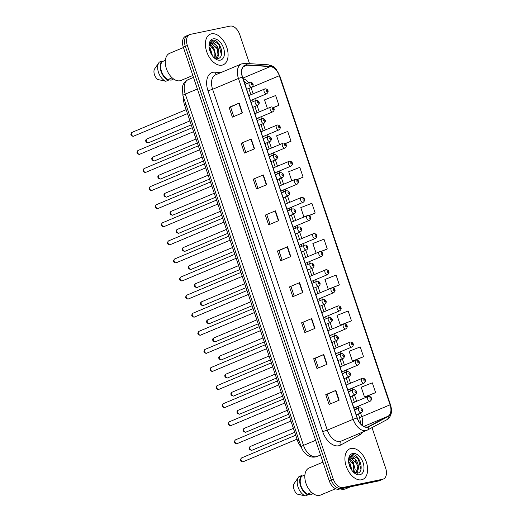 <?xml version="1.0" encoding="UTF-8"?>
<svg xmlns="http://www.w3.org/2000/svg" width="522" height="522" viewBox="0 0 522 522"><rect width="100%" height="100%" fill="white"/><g stroke="black" fill="none" stroke-linecap="round" stroke-linejoin="round"><path stroke-width="0.78" d="M301.194 446.891A10.381 6.349 -112.8 0 1 297.618 440.914L184.455 104.654A10.381 6.349 -112.8 0 1 183.803 98.077M361.544 479.796A16.606 10.153 67.2 0 0 362.699 479.437A16.606 10.153 67.2 0 0 366 461.109A16.606 10.153 67.2 0 0 350.993 448.45A16.606 10.153 67.2 0 0 349.844 448.809A16.606 10.153 67.2 0 0 346.543 467.138A16.606 10.153 67.2 0 0 361.544 479.796A16.606 10.153 67.2 0 0 362.699 479.437A16.606 10.153 67.2 0 0 366 461.109A16.606 10.153 67.2 0 0 350.993 448.45A16.606 10.153 67.2 0 0 349.844 448.809A16.606 10.153 67.2 0 0 346.543 467.138A16.606 10.153 67.2 0 0 361.544 479.796M222.007 65.172A16.606 10.153 67.2 0 0 223.162 64.813A16.606 10.153 67.2 0 0 226.463 46.484A16.606 10.153 67.2 0 0 211.462 33.826A16.606 10.153 67.2 0 0 210.307 34.184A16.606 10.153 67.2 0 0 207.006 52.513A16.606 10.153 67.2 0 0 222.007 65.172A16.606 10.153 67.2 0 0 223.162 64.813A16.606 10.153 67.2 0 0 226.463 46.484A16.606 10.153 67.2 0 0 211.462 33.826A16.606 10.153 67.2 0 0 210.307 34.184A16.606 10.153 67.2 0 0 207.006 52.513A16.606 10.153 67.2 0 0 222.007 65.172M367.475 426.97A11.073 6.773 -112.8 0 1 357.257 417.92L242.547 77.08A11.073 6.773 -112.8 0 1 244.968 65.478A11.073 6.773 -112.8 0 1 246.958 65.152L270.311 66.588A11.073 6.773 -112.8 0 1 279.316 75.723L390.071 404.818A11.073 6.773 -112.8 0 1 387.99 416.262L368.591 426.572A11.073 6.773 -112.8 0 1 368.245 426.735A11.073 6.773 -112.8 0 1 367.475 426.97M367.566 427.237A11.347 6.943 67.2 0 0 368.702 426.826L388.107 416.51A11.347 6.943 67.2 0 0 390.234 404.785L279.479 75.69A11.347 6.943 67.2 0 0 270.252 66.32L246.899 64.891A11.347 6.943 67.2 0 0 242.384 77.112L357.087 417.952A11.347 6.943 67.2 0 0 367.566 427.237M249.529 63.658L239.742 34.589A10.381 6.349 67.2 0 0 230.163 26.1L190.341 34.374A10.381 6.349 67.2 0 0 189.617 34.596L187.6 35.444A10.381 6.349 67.2 0 0 185.33 46.321L331.242 479.881A10.381 6.349 67.2 0 0 340.82 488.37L380.642 480.096A10.381 6.349 67.2 0 0 381.367 479.875A10.381 6.349 67.2 0 1 380.642 480.096L340.82 488.37A10.381 6.349 67.2 0 1 331.242 479.881L185.33 46.321A10.381 6.349 67.2 0 1 187.6 35.444A10.381 6.349 67.2 0 1 188.325 35.222M233.778 116.55L230.574 107.023L239.174 103.102L229.073 107.343L232.368 117.137L242.469 112.896L239.174 103.102M230.574 107.03L229.073 107.343M241.157 143.256L251.258 139.015L241.157 143.256L244.459 153.05L254.553 148.809L251.258 139.015M253.248 179.17L263.342 174.929L253.248 179.17L256.543 188.964L266.638 184.723L263.342 174.929M265.333 215.077L275.427 210.842L265.333 215.077L268.628 224.871L278.722 220.636L275.427 210.842M330.465 403.845L327.255 394.319L335.861 390.404L325.761 394.639L329.056 404.433L339.156 400.198L335.861 390.404M327.261 394.332L325.761 394.639M318.374 367.932L315.171 358.405L323.77 354.49L313.676 358.731L316.971 368.525L327.066 364.284L323.77 354.49M315.177 358.418L313.676 358.731M301.592 322.818L311.686 318.577L301.592 322.818L304.887 332.612L314.981 328.371L311.686 318.577M289.501 286.904L299.602 282.663L289.501 286.904L292.803 296.698L302.897 292.464L299.602 282.663M282.121 260.197L278.911 250.671L287.518 246.756L277.417 250.991L280.712 260.785L290.813 256.55L287.518 246.756M278.918 250.677L277.417 250.991M189.617 34.596A10.381 6.349 67.2 0 0 187.352 45.473L333.258 479.033A10.381 6.349 67.2 0 0 342.843 487.522L382.659 479.248A10.381 6.349 67.2 0 0 383.383 479.026A10.381 6.349 67.2 0 0 385.654 468.149L372.01 427.616M297.214 179.62L303.106 177.147L299.811 167.353L288.692 171.718L291.759 180.814M285.293 143.641L291.022 141.234L287.726 131.44L276.608 135.805L279.583 144.64M273.332 107.676L278.931 105.32L275.636 95.526L264.523 99.891L267.408 108.465M332.547 287.746L339.365 284.882L336.064 275.087L324.952 279.453L328.247 289.247L328.606 289.195M341.342 325.01L351.45 320.795L348.154 311.001L337.036 315.366L340.337 325.16L341.453 324.991M353.427 360.924L363.534 356.709L360.239 346.915L349.127 351.28L352.422 361.074L353.538 360.904M365.517 396.831L375.618 392.622L372.323 382.828L361.211 387.193L364.506 396.988L365.622 396.818M309.089 215.619L315.19 213.061L311.895 203.267L300.783 207.632L303.928 216.982M320.893 251.65L327.274 248.974L323.979 239.18L312.867 243.539L316.104 253.157M291.002 286.585L294.206 296.111M303.086 322.498L306.29 332.018M266.827 214.757L270.037 224.284M254.743 178.844L257.946 188.37M242.658 142.93L245.862 152.457M327.274 248.974L320.606 251.591M339.365 284.882L328.247 289.247M351.45 320.795L340.337 325.16M363.534 356.709L352.422 361.074M375.618 392.622L364.506 396.988M315.19 213.061L308.887 215.534M303.106 177.147L297.057 179.522M291.022 141.234L285.162 143.537M278.931 105.32L273.228 107.565M187.6 35.444L185.578 36.292A10.381 6.349 67.2 0 0 183.313 47.169L329.219 480.729A10.381 6.349 67.2 0 0 338.804 489.218L378.626 480.945A10.381 6.349 67.2 0 0 379.344 480.723L383.383 479.026M340.292 488.905A18.681 11.425 67.2 0 0 344.533 489.173A18.681 11.425 67.2 0 0 345.832 488.768L350.595 486.765M322.968 462.153L309.181 467.94A14.707 8.991 67.2 0 0 306.257 484.168A14.707 8.991 67.2 0 0 319.542 495.378A14.707 8.991 67.2 0 0 320.567 495.058L335.6 488.749M348.611 461.716L350.021 463.406L352.004 470.492M348.813 463.144L351.156 469.232M349.414 459.008L353.224 462.061L355.175 469.663L354.242 472.599M349.107 459.484L353.609 464.737L353.766 472.338M354.986 473.089C359.723 472.417 359.234 462.531 355.038 459.027L350.719 457.97M350.823 457.99L356.807 463.347L357.511 469.121L355.502 472.828M351.26 457.801C349.844 458.14 348.937 459.236 348.539 461.096M353.342 472.058L357.283 473.206C365.237 472.364 359.541 453.716 352.604 454.773L351.534 455.047L348.964 458.094L351.743 456.345L354.829 458.851M359.854 474.766A11.282 6.897 67.2 0 0 363.103 462.701A11.282 6.897 67.2 0 0 352.689 453.481A11.282 6.897 67.2 0 0 348.585 459.588A11.282 6.897 67.2 0 0 354.125 472.788A11.282 6.897 67.2 0 0 359.854 474.766M313.102 493.597L310.629 494.81L307.719 494.243M304.907 474.968L301.683 476.318A10.381 6.349 67.2 0 0 301.011 485.982A10.381 6.349 67.2 0 0 307.68 494.125L311.68 492.448M301.683 476.318L301.442 475.607L298.917 476.664A11.073 6.773 67.2 0 0 298.545 477.134L293.879 483.94A6.923 4.235 67.2 0 0 297.312 494.132L305.396 495.9L307.915 494.843L307.68 494.125M298.545 477.134A11.073 6.773 67.2 0 0 298.219 487.561A11.073 6.773 67.2 0 0 305.396 495.9M301.442 475.607A11.073 6.773 67.2 0 0 300.594 486.073A11.073 6.773 67.2 0 0 307.915 494.843M351.365 455.125L351.867 454.988L358.301 458.91L360.93 469.441M355.286 460.534L357.446 465.676M357.733 470.74L357.015 473.239M352.167 462.016L354.262 467.112M348.872 463.223L351.032 468.364M349.707 458.668L350.673 459.497M183.431 47.528L169.643 53.316A14.707 8.991 67.2 0 0 166.72 69.543A14.707 8.991 67.2 0 0 180.005 80.753A14.707 8.991 67.2 0 0 181.03 80.434L192.84 75.475M209.074 47.091L210.483 48.781L212.467 55.867M209.276 48.52L211.619 54.608M209.877 44.383L213.687 47.437L215.638 55.038L214.705 57.975M209.57 44.859L214.079 50.112L214.229 57.707M215.449 58.457C220.186 57.792 219.697 47.907 215.501 44.403L211.182 43.346M211.286 43.365L217.269 48.722L217.974 54.497L215.964 58.203M211.723 43.176C210.307 43.515 209.4 44.611 209.002 46.465M213.805 57.433L217.746 58.581C225.7 57.74 220.003 39.091 213.067 40.148L211.997 40.422L209.426 43.47L212.206 41.721L215.292 44.226M220.317 60.141A11.282 6.897 67.2 0 0 223.566 48.076A11.282 6.897 67.2 0 0 213.152 38.856A11.282 6.897 67.2 0 0 209.048 44.964A11.282 6.897 67.2 0 0 214.588 58.164A11.282 6.897 67.2 0 0 220.317 60.141M173.572 78.972L171.099 80.186L168.182 79.618M165.37 60.343L162.146 61.694A10.381 6.349 67.2 0 0 161.474 71.357A10.381 6.349 67.2 0 0 168.143 79.501L172.143 77.817M162.146 61.694L161.905 60.983L159.386 62.04A11.073 6.773 67.2 0 0 159.008 62.509L154.342 69.315A6.923 4.235 67.2 0 0 157.774 79.507L165.859 81.275L168.378 80.218L168.143 79.501M159.008 62.509A11.073 6.773 67.2 0 0 158.681 72.936A11.073 6.773 67.2 0 0 165.859 81.275M161.905 60.983A11.073 6.773 67.2 0 0 161.057 71.449A11.073 6.773 67.2 0 0 168.378 80.218M211.828 40.501L212.33 40.364L218.764 44.285L221.393 54.817M215.749 45.91L217.909 51.045M218.196 56.115L217.478 58.614M212.63 47.391L214.725 52.487M209.335 48.598L211.495 53.74M210.17 44.044L211.136 44.872M298.989 440.34L297.618 440.914M185.825 104.08L184.455 104.654M362.62 432.099A17.298 10.577 -112.8 0 1 359.795 434.839L340.396 445.149A17.298 10.577 -112.8 0 1 322.687 431.629L207.984 90.789L212.604 89.295L327.307 430.135A13.84 8.463 67.2 0 0 340.083 441.449A13.84 8.463 67.2 0 0 341.049 441.155L366.894 430.304A13.84 8.463 -112.8 0 1 365.935 430.604A13.84 8.463 -112.8 0 1 353.153 419.283L357.087 417.952M207.984 90.789A17.298 10.577 -112.8 0 1 212.969 72.29A17.298 10.577 -112.8 0 1 214.868 72.16L221.008 72.532M215.625 74.79A13.84 8.463 67.2 0 0 212.604 89.295L238.45 78.444A13.84 8.463 -112.8 0 1 241.477 63.938L215.625 74.79M386.724 419.786A3.458 2.734 -118 0 0 386.9 419.701L367.501 430.017A3.458 2.734 -118 0 1 367.318 430.102A13.84 8.463 -112.8 0 1 366.894 430.304L367.501 430.017A3.458 2.734 -118 0 0 368.702 426.826M388.107 416.51A3.458 2.734 -118 0 1 386.9 419.701C391.356 416.68 392.557 411.721 390.502 404.818L390.234 404.785M279.479 75.69L276.327 69.491L273.763 67.012C273.704 66.483 271.864 65.746 268.243 64.806L244.89 63.377L241.477 63.938M270.252 66.32A3.458 2.623 -86.5 0 0 268.243 64.806M246.899 64.891A3.458 2.623 -86.5 0 0 244.89 63.377M242.384 77.112L238.45 78.444L353.153 419.283L327.307 430.135L322.687 431.629M187.352 45.473L183.313 47.169M333.258 479.033L329.219 480.729M342.843 487.522L338.804 489.218M382.659 479.248L378.626 480.945M359.795 434.839A3.458 2.734 62 0 1 359.423 433.443M340.396 445.149A3.458 2.734 62 0 1 341.199 441.09M216.545 74.405A3.458 2.623 93.5 0 1 214.868 72.16M279.316 75.723L251.043 87.592A11.073 6.773 67.2 0 0 251.01 87.487M248.622 82.861A11.073 6.773 67.2 0 0 243.069 78.613M270.311 66.588L242.893 78.091M246.958 65.152L243.35 66.666M368.591 426.572L367.893 426.865M387.99 416.262L363.873 426.383M362.085 425.221A11.073 6.773 67.2 0 0 361.798 416.686L360.572 413.052M390.071 404.818L361.798 416.686A6.225 0.581 161.4 0 0 359.665 417.887L358.353 413.985M358.914 408.119L358.275 406.22M356.617 401.287L354.484 394.965M352.826 390.032L352.187 388.133M350.53 383.2L348.402 376.877M346.738 371.945L346.099 370.046M344.442 365.113L342.315 358.79M340.651 353.857L340.011 351.958M338.354 347.026L336.227 340.703M334.569 335.77L333.93 333.871M332.266 328.938L330.139 322.616M328.482 317.689L327.842 315.784M326.178 310.851L324.051 304.528M322.394 299.602L321.754 297.697M320.09 292.77L317.963 286.441M316.306 281.515L315.666 279.609M314.009 274.683L311.882 268.36M310.218 263.427L309.579 261.522M307.921 256.596L305.794 250.273M304.13 245.34L303.491 243.441M301.833 238.508L299.706 232.186M298.042 227.253L297.403 225.354M295.746 220.421L293.618 214.098M291.961 209.165L291.322 207.267M289.658 202.334L287.531 196.011M285.873 191.078L285.234 189.179M283.57 184.246L281.443 177.924M279.785 172.991L279.146 171.092M277.482 166.159L275.355 159.836M273.698 154.904L273.058 153.005M271.401 148.072L269.274 141.749M267.61 136.816L266.97 134.917M265.313 129.985L263.186 123.662M261.522 118.729L260.883 116.83M259.225 111.897L257.098 105.575M255.434 100.642L254.795 98.743M253.137 93.81L251.043 87.592A6.225 0.581 161.4 0 0 248.916 88.792L248.785 88.42M287.191 246.893L290.486 256.687M299.276 282.807L302.571 292.601M311.36 318.72L314.655 328.508M323.444 354.634L326.739 364.421M335.535 390.547L338.83 400.335M275.101 210.986L278.396 220.773M263.016 175.072L266.311 184.86M250.932 139.159L254.227 148.946M238.848 103.245L242.143 113.033M197.388 89.008L185.277 94.09A6.923 0.646 161.4 0 0 182.909 95.428L182.387 86.835L183.007 84.969C184.09 82.463 185.858 80.669 188.305 79.585A13.84 8.463 67.2 0 0 185.277 94.09L303.497 445.377A13.84 8.463 67.2 0 0 316.28 456.698A13.84 8.463 67.2 0 0 317.239 456.398L320.56 455.001M315.614 440.294L303.497 445.377A6.923 0.646 161.4 0 0 301.129 446.715L182.909 95.428M241.699 457.898A2.075 1.272 67.2 0 0 241.555 457.944A2.075 1.272 67.2 0 0 241.144 460.234A2.075 1.272 67.2 0 0 243.017 461.82A2.075 1.272 67.2 0 0 243.167 461.774A2.075 1.272 67.2 0 0 243.298 461.702M356.232 414.873L361.348 412.726A2.597 1.586 -112.8 0 1 361.165 412.785A2.597 1.586 -112.8 0 1 358.823 410.807A2.597 1.586 -112.8 0 1 359.338 407.943A2.597 1.586 -112.8 0 1 359.514 407.884M361.877 410.618A0.868 0.529 67.2 0 0 362.124 409.698A0.868 0.529 67.2 0 0 361.328 408.987A0.868 0.529 67.2 0 0 361.08 409.914A0.868 0.529 67.2 0 0 361.877 410.618M250.56 446.382A2.075 1.272 67.2 0 0 250.416 446.427A2.075 1.272 67.2 0 0 250.005 448.718A2.075 1.272 67.2 0 0 251.878 450.303A2.075 1.272 67.2 0 0 252.022 450.258A2.075 1.272 67.2 0 0 252.159 450.186M353.929 408.041L370.209 401.209A2.597 1.586 -112.8 0 1 370.026 401.268A2.597 1.586 -112.8 0 1 367.684 399.291A2.597 1.586 -112.8 0 1 368.199 396.426A2.597 1.586 -112.8 0 1 368.375 396.368M370.189 397.47A0.868 0.529 67.2 0 0 369.941 398.397A0.868 0.529 67.2 0 0 370.737 399.102A0.868 0.529 67.2 0 0 370.985 398.182A0.868 0.529 67.2 0 0 370.189 397.47M235.618 439.811A2.075 1.272 67.2 0 0 235.468 439.857A2.075 1.272 67.2 0 0 235.057 442.147A2.075 1.272 67.2 0 0 236.936 443.733A2.075 1.272 67.2 0 0 237.079 443.687A2.075 1.272 67.2 0 0 237.21 443.615M350.145 396.785L355.26 394.639A2.597 1.586 -112.8 0 1 355.077 394.697A2.597 1.586 -112.8 0 1 352.735 392.72A2.597 1.586 -112.8 0 1 353.25 389.856A2.597 1.586 -112.8 0 1 353.433 389.797M355.789 392.537A0.868 0.529 67.2 0 0 356.043 391.611A0.868 0.529 67.2 0 0 355.241 390.9A0.868 0.529 67.2 0 0 354.993 391.826A0.868 0.529 67.2 0 0 355.789 392.537M229.53 421.724A2.075 1.272 67.2 0 0 229.386 421.769A2.075 1.272 67.2 0 0 228.969 424.06A2.075 1.272 67.2 0 0 230.848 425.645A2.075 1.272 67.2 0 0 230.992 425.6A2.075 1.272 67.2 0 0 231.122 425.528M344.057 378.704L349.172 376.551A2.597 1.586 -112.8 0 1 348.99 376.61A2.597 1.586 -112.8 0 1 346.647 374.633A2.597 1.586 -112.8 0 1 347.163 371.768A2.597 1.586 -112.8 0 1 347.345 371.71M349.707 374.45A0.868 0.529 67.2 0 0 349.955 373.524A0.868 0.529 67.2 0 0 349.153 372.812A0.868 0.529 67.2 0 0 348.905 373.739A0.868 0.529 67.2 0 0 349.707 374.45M223.442 403.637A2.075 1.272 67.2 0 0 223.299 403.682A2.075 1.272 67.2 0 0 222.881 405.972A2.075 1.272 67.2 0 0 224.76 407.558A2.075 1.272 67.2 0 0 224.904 407.512A2.075 1.272 67.2 0 0 225.034 407.441M337.969 360.617L343.084 358.47A2.597 1.586 -112.8 0 1 342.902 358.523A2.597 1.586 -112.8 0 1 340.559 356.546A2.597 1.586 -112.8 0 1 341.075 353.681A2.597 1.586 -112.8 0 1 341.257 353.629M343.62 356.363A0.868 0.529 67.2 0 0 343.868 355.436A0.868 0.529 67.2 0 0 343.071 354.732A0.868 0.529 67.2 0 0 342.817 355.652A0.868 0.529 67.2 0 0 343.62 356.363M217.354 385.549A2.075 1.272 67.2 0 0 217.211 385.595A2.075 1.272 67.2 0 0 216.8 387.885A2.075 1.272 67.2 0 0 218.672 389.471A2.075 1.272 67.2 0 0 218.816 389.425A2.075 1.272 67.2 0 0 218.953 389.353M331.881 342.53L336.997 340.383A2.597 1.586 -112.8 0 1 336.821 340.435A2.597 1.586 -112.8 0 1 334.471 338.458A2.597 1.586 -112.8 0 1 334.987 335.594A2.597 1.586 -112.8 0 1 335.17 335.542M337.532 338.276A0.868 0.529 67.2 0 0 337.78 337.349A0.868 0.529 67.2 0 0 336.984 336.644A0.868 0.529 67.2 0 0 336.729 337.564A0.868 0.529 67.2 0 0 337.532 338.276M244.472 428.294A2.075 1.272 67.2 0 0 244.329 428.34A2.075 1.272 67.2 0 0 243.918 430.63A2.075 1.272 67.2 0 0 245.797 432.216A2.075 1.272 67.2 0 0 245.94 432.17A2.075 1.272 67.2 0 0 246.071 432.099M347.841 389.954L364.121 383.122A2.597 1.586 -112.8 0 1 363.938 383.181A2.597 1.586 -112.8 0 1 361.596 381.204A2.597 1.586 -112.8 0 1 362.111 378.339A2.597 1.586 -112.8 0 1 362.294 378.28M364.102 379.383A0.868 0.529 67.2 0 0 363.854 380.31A0.868 0.529 67.2 0 0 364.65 381.021A0.868 0.529 67.2 0 0 364.904 380.094A0.868 0.529 67.2 0 0 364.102 379.383M238.391 410.207A2.075 1.272 67.2 0 0 238.241 410.253A2.075 1.272 67.2 0 0 237.83 412.543A2.075 1.272 67.2 0 0 239.709 414.129A2.075 1.272 67.2 0 0 239.852 414.083A2.075 1.272 67.2 0 0 239.983 414.011M341.76 371.866L358.033 365.035A2.597 1.586 -112.8 0 1 357.851 365.093A2.597 1.586 -112.8 0 1 355.508 363.116A2.597 1.586 -112.8 0 1 356.024 360.252A2.597 1.586 -112.8 0 1 356.206 360.193M358.014 361.296A0.868 0.529 67.2 0 0 357.766 362.222A0.868 0.529 67.2 0 0 358.568 362.934A0.868 0.529 67.2 0 0 358.816 362.007A0.868 0.529 67.2 0 0 358.014 361.296M232.303 392.12A2.075 1.272 67.2 0 0 232.16 392.166A2.075 1.272 67.2 0 0 231.742 394.456A2.075 1.272 67.2 0 0 233.621 396.041A2.075 1.272 67.2 0 0 233.765 395.996A2.075 1.272 67.2 0 0 233.895 395.924M335.672 353.786L351.945 346.954A2.597 1.586 -112.8 0 1 351.763 347.006A2.597 1.586 -112.8 0 1 349.42 345.029A2.597 1.586 -112.8 0 1 349.936 342.164A2.597 1.586 -112.8 0 1 350.118 342.112M351.926 343.215A0.868 0.529 67.2 0 0 351.678 344.135A0.868 0.529 67.2 0 0 352.481 344.846A0.868 0.529 67.2 0 0 352.728 343.92A0.868 0.529 67.2 0 0 351.926 343.215M360.917 464.123A13.84 8.463 67.2 0 0 356.35 456.267M221.38 49.499A13.84 8.463 67.2 0 0 216.813 41.643M211.266 367.468A2.075 1.272 67.2 0 0 211.123 367.508A2.075 1.272 67.2 0 0 210.712 369.804A2.075 1.272 67.2 0 0 212.584 371.383A2.075 1.272 67.2 0 0 212.728 371.338A2.075 1.272 67.2 0 0 212.865 371.266M325.793 324.443L330.909 322.296A2.597 1.586 -112.8 0 1 330.733 322.348A2.597 1.586 -112.8 0 1 328.39 320.371A2.597 1.586 -112.8 0 1 328.906 317.507A2.597 1.586 -112.8 0 1 329.082 317.454M331.444 320.188A0.868 0.529 67.2 0 0 331.692 319.262A0.868 0.529 67.2 0 0 330.896 318.557A0.868 0.529 67.2 0 0 330.648 319.477A0.868 0.529 67.2 0 0 331.444 320.188M205.179 349.381A2.075 1.272 67.2 0 0 205.035 349.42A2.075 1.272 67.2 0 0 204.624 351.717A2.075 1.272 67.2 0 0 206.497 353.296A2.075 1.272 67.2 0 0 206.64 353.25A2.075 1.272 67.2 0 0 206.777 353.179M319.712 306.355L324.828 304.209A2.597 1.586 -112.8 0 1 324.645 304.261A2.597 1.586 -112.8 0 1 322.302 302.284A2.597 1.586 -112.8 0 1 322.818 299.419A2.597 1.586 -112.8 0 1 322.994 299.367M325.356 302.101A0.868 0.529 67.2 0 0 325.604 301.174A0.868 0.529 67.2 0 0 324.808 300.47A0.868 0.529 67.2 0 0 324.56 301.396A0.868 0.529 67.2 0 0 325.356 302.101M199.091 331.294A2.075 1.272 67.2 0 0 198.947 331.339A2.075 1.272 67.2 0 0 198.536 333.63A2.075 1.272 67.2 0 0 200.409 335.209A2.075 1.272 67.2 0 0 200.559 335.163A2.075 1.272 67.2 0 0 200.689 335.091M313.624 288.268L318.74 286.121A2.597 1.586 -112.8 0 1 318.557 286.173A2.597 1.586 -112.8 0 1 316.215 284.196A2.597 1.586 -112.8 0 1 316.73 281.332A2.597 1.586 -112.8 0 1 316.913 281.28M319.268 284.014A0.868 0.529 67.2 0 0 319.523 283.087A0.868 0.529 67.2 0 0 318.72 282.382A0.868 0.529 67.2 0 0 318.472 283.309A0.868 0.529 67.2 0 0 319.268 284.014M226.215 374.033A2.075 1.272 67.2 0 0 226.072 374.078A2.075 1.272 67.2 0 0 225.661 376.369A2.075 1.272 67.2 0 0 227.533 377.954A2.075 1.272 67.2 0 0 227.677 377.908A2.075 1.272 67.2 0 0 227.807 377.837M329.584 335.698L345.858 328.867A2.597 1.586 -112.8 0 1 345.681 328.919A2.597 1.586 -112.8 0 1 343.332 326.942A2.597 1.586 -112.8 0 1 343.848 324.077A2.597 1.586 -112.8 0 1 344.031 324.025M345.845 325.128A0.868 0.529 67.2 0 0 345.59 326.048A0.868 0.529 67.2 0 0 346.393 326.759A0.868 0.529 67.2 0 0 346.641 325.832A0.868 0.529 67.2 0 0 345.845 325.128M220.127 355.952A2.075 1.272 67.2 0 0 219.984 355.991A2.075 1.272 67.2 0 0 219.573 358.288A2.075 1.272 67.2 0 0 221.445 359.867A2.075 1.272 67.2 0 0 221.589 359.821A2.075 1.272 67.2 0 0 221.726 359.749M323.496 317.611L339.77 310.779A2.597 1.586 -112.8 0 1 339.594 310.831A2.597 1.586 -112.8 0 1 337.245 308.854A2.597 1.586 -112.8 0 1 337.767 305.99A2.597 1.586 -112.8 0 1 337.943 305.938M339.757 307.04A0.868 0.529 67.2 0 0 339.509 307.96A0.868 0.529 67.2 0 0 340.305 308.672A0.868 0.529 67.2 0 0 340.553 307.745A0.868 0.529 67.2 0 0 339.757 307.04M214.04 337.864A2.075 1.272 67.2 0 0 213.896 337.91A2.075 1.272 67.2 0 0 213.485 340.2A2.075 1.272 67.2 0 0 215.358 341.779A2.075 1.272 67.2 0 0 215.501 341.734A2.075 1.272 67.2 0 0 215.638 341.662M317.409 299.524L333.682 292.692A2.597 1.586 -112.8 0 1 333.506 292.744A2.597 1.586 -112.8 0 1 331.163 290.767A2.597 1.586 -112.8 0 1 331.679 287.903A2.597 1.586 -112.8 0 1 331.855 287.85M333.669 288.953A0.868 0.529 67.2 0 0 333.421 289.88A0.868 0.529 67.2 0 0 334.217 290.584A0.868 0.529 67.2 0 0 334.465 289.658A0.868 0.529 67.2 0 0 333.669 288.953M193.01 313.207A2.075 1.272 67.2 0 0 192.859 313.252A2.075 1.272 67.2 0 0 192.448 315.542A2.075 1.272 67.2 0 0 194.328 317.122A2.075 1.272 67.2 0 0 194.471 317.076A2.075 1.272 67.2 0 0 194.602 317.004M307.536 270.181L312.652 268.034A2.597 1.586 -112.8 0 1 312.469 268.086A2.597 1.586 -112.8 0 1 310.127 266.109A2.597 1.586 -112.8 0 1 310.642 263.251A2.597 1.586 -112.8 0 1 310.825 263.192M313.18 265.926A0.868 0.529 67.2 0 0 313.435 265A0.868 0.529 67.2 0 0 312.632 264.295A0.868 0.529 67.2 0 0 312.384 265.222A0.868 0.529 67.2 0 0 313.18 265.926M186.922 295.119A2.075 1.272 67.2 0 0 186.778 295.165A2.075 1.272 67.2 0 0 186.361 297.455A2.075 1.272 67.2 0 0 188.24 299.034A2.075 1.272 67.2 0 0 188.383 298.989A2.075 1.272 67.2 0 0 188.514 298.917M301.448 252.093L306.564 249.947A2.597 1.586 -112.8 0 1 306.381 250.005A2.597 1.586 -112.8 0 1 304.039 248.022A2.597 1.586 -112.8 0 1 304.554 245.164A2.597 1.586 -112.8 0 1 304.737 245.105M307.099 247.839A0.868 0.529 67.2 0 0 307.347 246.913A0.868 0.529 67.2 0 0 306.544 246.208A0.868 0.529 67.2 0 0 306.297 247.134A0.868 0.529 67.2 0 0 307.099 247.839M180.834 277.032A2.075 1.272 67.2 0 0 180.69 277.078A2.075 1.272 67.2 0 0 180.273 279.368A2.075 1.272 67.2 0 0 182.152 280.947A2.075 1.272 67.2 0 0 182.295 280.908A2.075 1.272 67.2 0 0 182.426 280.836M295.361 234.006L300.476 231.859A2.597 1.586 -112.8 0 1 300.3 231.918A2.597 1.586 -112.8 0 1 297.951 229.941A2.597 1.586 -112.8 0 1 298.467 227.077A2.597 1.586 -112.8 0 1 298.649 227.018M301.011 229.752A0.868 0.529 67.2 0 0 301.259 228.825A0.868 0.529 67.2 0 0 300.463 228.121A0.868 0.529 67.2 0 0 300.209 229.047A0.868 0.529 67.2 0 0 301.011 229.752M174.746 258.945A2.075 1.272 67.2 0 0 174.602 258.99A2.075 1.272 67.2 0 0 174.191 261.281A2.075 1.272 67.2 0 0 176.064 262.86A2.075 1.272 67.2 0 0 176.208 262.82A2.075 1.272 67.2 0 0 176.345 262.749M289.273 215.919L294.388 213.772A2.597 1.586 -112.8 0 1 294.212 213.831A2.597 1.586 -112.8 0 1 291.863 211.854A2.597 1.586 -112.8 0 1 292.379 208.989A2.597 1.586 -112.8 0 1 292.561 208.93M294.923 211.664A0.868 0.529 67.2 0 0 295.171 210.744A0.868 0.529 67.2 0 0 294.375 210.033A0.868 0.529 67.2 0 0 294.121 210.96A0.868 0.529 67.2 0 0 294.923 211.664M168.658 240.857A2.075 1.272 67.2 0 0 168.515 240.903A2.075 1.272 67.2 0 0 168.104 243.193A2.075 1.272 67.2 0 0 169.976 244.779A2.075 1.272 67.2 0 0 170.12 244.733A2.075 1.272 67.2 0 0 170.257 244.661M283.185 197.831L288.301 195.685A2.597 1.586 -112.8 0 1 288.124 195.743A2.597 1.586 -112.8 0 1 285.782 193.766A2.597 1.586 -112.8 0 1 286.297 190.902A2.597 1.586 -112.8 0 1 286.474 190.843M288.836 193.577A0.868 0.529 67.2 0 0 289.084 192.657A0.868 0.529 67.2 0 0 288.288 191.946A0.868 0.529 67.2 0 0 288.04 192.872A0.868 0.529 67.2 0 0 288.836 193.577M207.952 319.777A2.075 1.272 67.2 0 0 207.808 319.823A2.075 1.272 67.2 0 0 207.397 322.113A2.075 1.272 67.2 0 0 209.27 323.692A2.075 1.272 67.2 0 0 209.413 323.647A2.075 1.272 67.2 0 0 209.55 323.575M311.321 281.436L327.601 274.605A2.597 1.586 -112.8 0 1 327.418 274.657A2.597 1.586 -112.8 0 1 325.075 272.68A2.597 1.586 -112.8 0 1 325.591 269.815A2.597 1.586 -112.8 0 1 325.767 269.763M327.581 270.866A0.868 0.529 67.2 0 0 327.333 271.792A0.868 0.529 67.2 0 0 328.129 272.497A0.868 0.529 67.2 0 0 328.377 271.57A0.868 0.529 67.2 0 0 327.581 270.866M201.864 301.69A2.075 1.272 67.2 0 0 201.72 301.736A2.075 1.272 67.2 0 0 201.309 304.026A2.075 1.272 67.2 0 0 203.188 305.605A2.075 1.272 67.2 0 0 203.332 305.559A2.075 1.272 67.2 0 0 203.463 305.487M305.233 263.349L321.513 256.517A2.597 1.586 -112.8 0 1 321.33 256.57A2.597 1.586 -112.8 0 1 318.988 254.592A2.597 1.586 -112.8 0 1 319.503 251.734A2.597 1.586 -112.8 0 1 319.686 251.676M321.493 252.778A0.868 0.529 67.2 0 0 321.245 253.705A0.868 0.529 67.2 0 0 322.041 254.41A0.868 0.529 67.2 0 0 322.296 253.483A0.868 0.529 67.2 0 0 321.493 252.778M195.783 283.603A2.075 1.272 67.2 0 0 195.639 283.648A2.075 1.272 67.2 0 0 195.221 285.939A2.075 1.272 67.2 0 0 197.101 287.518A2.075 1.272 67.2 0 0 197.244 287.472A2.075 1.272 67.2 0 0 197.375 287.4M299.152 245.262L315.425 238.43A2.597 1.586 -112.8 0 1 315.242 238.489A2.597 1.586 -112.8 0 1 312.9 236.505A2.597 1.586 -112.8 0 1 313.415 233.647A2.597 1.586 -112.8 0 1 313.598 233.588M315.405 234.691A0.868 0.529 67.2 0 0 315.157 235.618A0.868 0.529 67.2 0 0 315.96 236.322A0.868 0.529 67.2 0 0 316.208 235.396A0.868 0.529 67.2 0 0 315.405 234.691M189.695 265.515A2.075 1.272 67.2 0 0 189.551 265.561A2.075 1.272 67.2 0 0 189.134 267.851A2.075 1.272 67.2 0 0 191.013 269.43A2.075 1.272 67.2 0 0 191.156 269.391A2.075 1.272 67.2 0 0 191.287 269.319M293.064 227.174L309.337 220.343A2.597 1.586 -112.8 0 1 309.154 220.401A2.597 1.586 -112.8 0 1 306.812 218.424A2.597 1.586 -112.8 0 1 307.327 215.56A2.597 1.586 -112.8 0 1 307.51 215.501M309.318 216.604A0.868 0.529 67.2 0 0 309.07 217.53A0.868 0.529 67.2 0 0 309.872 218.235A0.868 0.529 67.2 0 0 310.12 217.309A0.868 0.529 67.2 0 0 309.318 216.604M183.607 247.428A2.075 1.272 67.2 0 0 183.463 247.474A2.075 1.272 67.2 0 0 183.052 249.764A2.075 1.272 67.2 0 0 184.925 251.343A2.075 1.272 67.2 0 0 185.069 251.304A2.075 1.272 67.2 0 0 185.199 251.232M286.976 209.087L303.249 202.255A2.597 1.586 -112.8 0 1 303.073 202.314A2.597 1.586 -112.8 0 1 300.724 200.337A2.597 1.586 -112.8 0 1 301.24 197.473A2.597 1.586 -112.8 0 1 301.422 197.414M303.236 198.517A0.868 0.529 67.2 0 0 302.982 199.443A0.868 0.529 67.2 0 0 303.784 200.148A0.868 0.529 67.2 0 0 304.032 199.228A0.868 0.529 67.2 0 0 303.236 198.517M162.57 222.77A2.075 1.272 67.2 0 0 162.427 222.816A2.075 1.272 67.2 0 0 162.016 225.106A2.075 1.272 67.2 0 0 163.888 226.692A2.075 1.272 67.2 0 0 164.032 226.646A2.075 1.272 67.2 0 0 164.169 226.574M277.104 179.744L282.219 177.597A2.597 1.586 -112.8 0 1 282.037 177.656A2.597 1.586 -112.8 0 1 279.694 175.679A2.597 1.586 -112.8 0 1 280.21 172.815A2.597 1.586 -112.8 0 1 280.386 172.756M282.748 175.49A0.868 0.529 67.2 0 0 282.996 174.57A0.868 0.529 67.2 0 0 282.2 173.859A0.868 0.529 67.2 0 0 281.952 174.785A0.868 0.529 67.2 0 0 282.748 175.49M156.483 204.683A2.075 1.272 67.2 0 0 156.339 204.728A2.075 1.272 67.2 0 0 155.928 207.019A2.075 1.272 67.2 0 0 157.801 208.604A2.075 1.272 67.2 0 0 157.951 208.559A2.075 1.272 67.2 0 0 158.081 208.487M271.016 161.657L276.131 159.51A2.597 1.586 -112.8 0 1 275.949 159.569A2.597 1.586 -112.8 0 1 273.606 157.592A2.597 1.586 -112.8 0 1 274.122 154.727A2.597 1.586 -112.8 0 1 274.304 154.669M276.66 157.409A0.868 0.529 67.2 0 0 276.914 156.483A0.868 0.529 67.2 0 0 276.112 155.771A0.868 0.529 67.2 0 0 275.864 156.698A0.868 0.529 67.2 0 0 276.66 157.409M150.401 186.595A2.075 1.272 67.2 0 0 150.251 186.641A2.075 1.272 67.2 0 0 149.84 188.931A2.075 1.272 67.2 0 0 151.719 190.517A2.075 1.272 67.2 0 0 151.863 190.471A2.075 1.272 67.2 0 0 151.993 190.399M264.928 143.576L270.044 141.423A2.597 1.586 -112.8 0 1 269.861 141.482A2.597 1.586 -112.8 0 1 267.518 139.505A2.597 1.586 -112.8 0 1 268.034 136.64A2.597 1.586 -112.8 0 1 268.217 136.581M270.572 139.322A0.868 0.529 67.2 0 0 270.827 138.395A0.868 0.529 67.2 0 0 270.024 137.684A0.868 0.529 67.2 0 0 269.776 138.611A0.868 0.529 67.2 0 0 270.572 139.322M144.313 168.508A2.075 1.272 67.2 0 0 144.17 168.554A2.075 1.272 67.2 0 0 143.752 170.844A2.075 1.272 67.2 0 0 145.631 172.43A2.075 1.272 67.2 0 0 145.775 172.384A2.075 1.272 67.2 0 0 145.906 172.312M258.84 125.489L263.956 123.342A2.597 1.586 -112.8 0 1 263.773 123.394A2.597 1.586 -112.8 0 1 261.431 121.417A2.597 1.586 -112.8 0 1 261.946 118.553A2.597 1.586 -112.8 0 1 262.129 118.501M264.491 121.234A0.868 0.529 67.2 0 0 264.739 120.308A0.868 0.529 67.2 0 0 263.936 119.603A0.868 0.529 67.2 0 0 263.688 120.523A0.868 0.529 67.2 0 0 264.491 121.234M138.226 150.421A2.075 1.272 67.2 0 0 138.082 150.466A2.075 1.272 67.2 0 0 137.664 152.757A2.075 1.272 67.2 0 0 139.544 154.342A2.075 1.272 67.2 0 0 139.687 154.297A2.075 1.272 67.2 0 0 139.818 154.225M252.752 107.401L257.868 105.255A2.597 1.586 -112.8 0 1 257.692 105.307A2.597 1.586 -112.8 0 1 255.343 103.33A2.597 1.586 -112.8 0 1 255.858 100.465A2.597 1.586 -112.8 0 1 256.041 100.413M258.403 103.147A0.868 0.529 67.2 0 0 258.651 102.221A0.868 0.529 67.2 0 0 257.855 101.516A0.868 0.529 67.2 0 0 257.6 102.436A0.868 0.529 67.2 0 0 258.403 103.147M132.138 132.34A2.075 1.272 67.2 0 0 131.994 132.379A2.075 1.272 67.2 0 0 131.583 134.676A2.075 1.272 67.2 0 0 133.456 136.255A2.075 1.272 67.2 0 0 133.599 136.209A2.075 1.272 67.2 0 0 133.736 136.138M246.665 89.314L251.78 87.167A2.597 1.586 -112.8 0 1 251.604 87.22A2.597 1.586 -112.8 0 1 249.255 85.243A2.597 1.586 -112.8 0 1 249.77 82.378A2.597 1.586 -112.8 0 1 249.953 82.326M252.315 85.06A0.868 0.529 67.2 0 0 252.563 84.133A0.868 0.529 67.2 0 0 251.767 83.429A0.868 0.529 67.2 0 0 251.519 84.349A0.868 0.529 67.2 0 0 252.315 85.06M177.519 229.341A2.075 1.272 67.2 0 0 177.376 229.386A2.075 1.272 67.2 0 0 176.965 231.677A2.075 1.272 67.2 0 0 178.837 233.262A2.075 1.272 67.2 0 0 178.981 233.217A2.075 1.272 67.2 0 0 179.118 233.145M280.888 191L297.162 184.168A2.597 1.586 -112.8 0 1 296.985 184.227A2.597 1.586 -112.8 0 1 294.636 182.25A2.597 1.586 -112.8 0 1 295.158 179.385A2.597 1.586 -112.8 0 1 295.335 179.327M297.148 180.429A0.868 0.529 67.2 0 0 296.901 181.356A0.868 0.529 67.2 0 0 297.697 182.061A0.868 0.529 67.2 0 0 297.945 181.141A0.868 0.529 67.2 0 0 297.148 180.429M171.431 211.253A2.075 1.272 67.2 0 0 171.288 211.299A2.075 1.272 67.2 0 0 170.877 213.589A2.075 1.272 67.2 0 0 172.749 215.175A2.075 1.272 67.2 0 0 172.893 215.129A2.075 1.272 67.2 0 0 173.03 215.057M274.8 172.912L291.08 166.081A2.597 1.586 -112.8 0 1 290.898 166.14A2.597 1.586 -112.8 0 1 288.555 164.162A2.597 1.586 -112.8 0 1 289.071 161.298A2.597 1.586 -112.8 0 1 289.247 161.239M291.061 162.342A0.868 0.529 67.2 0 0 290.813 163.269A0.868 0.529 67.2 0 0 291.609 163.973A0.868 0.529 67.2 0 0 291.857 163.053A0.868 0.529 67.2 0 0 291.061 162.342M165.344 193.166A2.075 1.272 67.2 0 0 165.2 193.212A2.075 1.272 67.2 0 0 164.789 195.502A2.075 1.272 67.2 0 0 166.662 197.088A2.075 1.272 67.2 0 0 166.812 197.042A2.075 1.272 67.2 0 0 166.942 196.97M268.713 154.825L284.992 147.994A2.597 1.586 -112.8 0 1 284.81 148.052A2.597 1.586 -112.8 0 1 282.467 146.075A2.597 1.586 -112.8 0 1 282.983 143.211A2.597 1.586 -112.8 0 1 283.159 143.152M284.973 144.255A0.868 0.529 67.2 0 0 284.725 145.181A0.868 0.529 67.2 0 0 285.521 145.892A0.868 0.529 67.2 0 0 285.769 144.966A0.868 0.529 67.2 0 0 284.973 144.255M159.256 175.079A2.075 1.272 67.2 0 0 159.112 175.124A2.075 1.272 67.2 0 0 158.701 177.415A2.075 1.272 67.2 0 0 160.58 179A2.075 1.272 67.2 0 0 160.724 178.955A2.075 1.272 67.2 0 0 160.854 178.883M262.625 136.738L278.905 129.906A2.597 1.586 -112.8 0 1 278.722 129.965A2.597 1.586 -112.8 0 1 276.379 127.988A2.597 1.586 -112.8 0 1 276.895 125.123A2.597 1.586 -112.8 0 1 277.078 125.065M278.885 126.167A0.868 0.529 67.2 0 0 278.637 127.094A0.868 0.529 67.2 0 0 279.433 127.805A0.868 0.529 67.2 0 0 279.688 126.879A0.868 0.529 67.2 0 0 278.885 126.167M153.174 156.992A2.075 1.272 67.2 0 0 153.031 157.037A2.075 1.272 67.2 0 0 152.613 159.327A2.075 1.272 67.2 0 0 154.492 160.913A2.075 1.272 67.2 0 0 154.636 160.867A2.075 1.272 67.2 0 0 154.766 160.796M256.543 118.657L272.817 111.825A2.597 1.586 -112.8 0 1 272.634 111.878A2.597 1.586 -112.8 0 1 270.292 109.901A2.597 1.586 -112.8 0 1 270.807 107.036A2.597 1.586 -112.8 0 1 270.99 106.984M272.797 108.087A0.868 0.529 67.2 0 0 272.549 109.007A0.868 0.529 67.2 0 0 273.352 109.718A0.868 0.529 67.2 0 0 273.6 108.791A0.868 0.529 67.2 0 0 272.797 108.087M147.087 138.911A2.075 1.272 67.2 0 0 146.943 138.95A2.075 1.272 67.2 0 0 146.525 141.24A2.075 1.272 67.2 0 0 148.405 142.826A2.075 1.272 67.2 0 0 148.548 142.78A2.075 1.272 67.2 0 0 148.679 142.708M250.456 100.57L266.729 93.738A2.597 1.586 -112.8 0 1 266.546 93.79A2.597 1.586 -112.8 0 1 264.204 91.813A2.597 1.586 -112.8 0 1 264.719 88.949A2.597 1.586 -112.8 0 1 264.902 88.897M266.709 89.999A0.868 0.529 67.2 0 0 266.461 90.919A0.868 0.529 67.2 0 0 267.264 91.631A0.868 0.529 67.2 0 0 267.512 90.704A0.868 0.529 67.2 0 0 266.709 89.999M390.502 404.818L279.753 75.723M360.695 423.897L359.665 417.887M356.696 409.052L356.056 407.153M354.392 402.221L352.265 395.898M350.608 390.965L349.968 389.066M348.304 384.133L346.177 377.811M344.52 372.878L343.881 370.979M342.217 366.046L340.09 359.723M338.432 354.79L337.793 352.892M336.135 347.959L334.008 341.636M332.344 336.703L331.705 334.804M330.048 329.871L327.92 323.549M326.257 318.616L325.617 316.717M323.96 311.784L321.833 305.461M320.169 300.528L319.529 298.63M317.872 293.697L315.745 287.374M314.087 282.448L313.448 280.542M311.784 275.609L309.657 269.287M308 264.36L307.36 262.455M305.696 257.529L303.569 251.206M301.912 246.273L301.272 244.368M299.608 239.441L297.481 233.119M295.824 228.186L295.184 226.287M293.527 221.354L291.4 215.031M289.736 210.098L289.097 208.2M287.439 203.267L285.312 196.944M283.648 192.011L283.009 190.112M281.351 185.179L279.224 178.857M277.56 173.924L276.921 172.025M275.264 167.092L273.137 160.769M271.479 155.837L270.84 153.938M269.176 149.005L267.049 142.682M265.391 137.749L264.752 135.85M263.088 130.918L260.961 124.595M259.303 119.662L258.664 117.763M257.007 112.83L254.873 106.508M253.216 101.575L252.576 99.676M250.919 94.743L248.916 88.792M246.469 83.768L243.715 80.545M317.239 456.398L315.484 456.939C312.841 457.435 310.322 456.972 307.934 455.556L306.394 454.479C303.954 452.45 302.199 449.86 301.129 446.715M188.305 79.585L193.486 77.413M297.031 439.165L242.821 461.879C240.166 461.357 239.742 460.045 241.555 457.944L295.7 435.217M361.348 412.726C364.428 410.181 361.72 407.675 359.717 407.826L354.568 409.946M293.403 428.386L250.416 446.427C248.413 447.439 248.753 449.775 251.682 450.362L294.728 432.333M352.272 403.108L368.578 396.309C370.581 396.159 373.289 398.664 370.209 401.209M290.943 421.078L236.734 443.791C234.078 443.269 233.654 441.958 235.468 439.857L289.612 417.13M355.26 394.639C358.34 392.094 355.632 389.588 353.629 389.738L348.481 391.859M284.855 402.991L230.646 425.704C227.99 425.182 227.566 423.871 229.386 421.769L283.524 399.043M349.172 376.551C352.252 374.006 349.544 371.501 347.541 371.651L342.399 373.772M278.768 384.903L224.564 407.617C221.902 407.095 221.485 405.783 223.299 403.682L277.436 380.956M343.084 358.47C346.171 355.919 343.456 353.414 341.453 353.564L336.312 355.684M272.68 366.816L218.477 389.529C215.814 389.007 215.397 387.696 217.211 385.595L271.355 362.868M336.997 340.383C340.083 337.832 337.369 335.326 335.365 335.476L330.224 337.597M287.315 410.299L244.329 428.34C242.325 429.352 242.665 431.687 245.594 432.275L288.64 414.246M346.184 385.027L362.49 378.222C364.493 378.072 367.201 380.577 364.121 383.122M281.227 392.211L238.241 410.253C236.238 411.264 236.577 413.6 239.507 414.187L282.552 396.159M340.096 366.94L356.402 360.134C358.405 359.984 361.113 362.49 358.033 365.035M275.14 374.124L232.16 392.166C230.15 393.177 230.489 395.513 233.425 396.1L276.471 378.072M334.008 348.853L350.314 342.047C352.317 341.897 355.025 344.403 351.945 346.954M266.592 348.729L212.389 371.442C209.733 370.92 209.309 369.609 211.123 367.508L265.267 344.781M330.909 322.296C333.995 319.745 331.281 317.239 329.278 317.389L324.136 319.51M260.504 330.641L206.301 353.355C203.645 352.839 203.221 351.528 205.035 349.42L259.18 326.694M324.828 304.209C327.907 301.657 325.199 299.158 323.196 299.302L318.048 301.422M254.423 312.554L200.213 335.274C197.557 334.752 197.133 333.441 198.947 331.339L253.092 308.613M318.74 286.121C321.82 283.577 319.112 281.071 317.108 281.214L311.96 283.335M269.052 356.037L226.072 374.078C224.062 375.09 224.401 377.426 227.338 378.013L270.383 359.984M327.92 330.765L344.226 323.96C346.23 323.81 348.944 326.315 345.858 328.867M262.964 337.949L219.984 355.991C217.974 357.002 218.32 359.338 221.25 359.926L264.295 341.897M321.839 312.678L338.139 305.872C340.142 305.722 342.856 308.228 339.77 310.779M256.883 319.862L213.896 337.91C211.886 338.915 212.232 341.251 215.162 341.838L258.207 323.81M315.751 294.591L332.057 287.785C334.06 287.642 336.768 290.141 333.682 292.692M248.335 294.467L194.125 317.187C191.47 316.665 191.045 315.353 192.859 313.252L247.004 290.526M312.652 268.034C315.732 265.489 313.024 262.984 311.021 263.134L305.872 265.248M242.247 276.379L188.037 299.099C185.382 298.577 184.958 297.266 186.778 295.165L240.916 272.438M306.564 249.947C309.644 247.402 306.936 244.896 304.933 245.046L299.791 247.16M236.159 258.292L181.956 281.012C179.294 280.49 178.876 279.179 180.69 277.078L234.828 254.351M300.476 231.859C303.563 229.315 300.848 226.809 298.845 226.959L293.703 229.073M230.072 240.211L175.868 262.925C173.206 262.403 172.789 261.091 174.602 258.99L228.747 236.264M294.388 213.772C297.475 211.227 294.76 208.722 292.757 208.872L287.615 210.986M223.984 222.124L169.78 244.838C167.125 244.316 166.701 243.004 168.515 240.903L222.659 218.176M288.301 195.685C291.387 193.14 288.673 190.634 286.669 190.784L281.528 192.899M250.795 301.775L207.808 319.823C205.805 320.828 206.144 323.164 209.074 323.757L252.119 305.722M309.663 276.503L325.969 269.698C327.973 269.554 330.68 272.06 327.601 274.605M244.707 283.694L201.72 301.736C199.717 302.747 200.056 305.076 202.986 305.67L246.032 287.635M303.576 258.416L319.882 251.617C321.885 251.467 324.593 253.973 321.513 256.517M238.619 265.607L195.639 283.648C193.629 284.66 193.969 286.989 196.898 287.583L239.944 269.548M297.488 240.329L313.794 233.53C315.797 233.38 318.505 235.885 315.425 238.43M232.531 247.519L189.551 265.561C187.542 266.572 187.881 268.908 190.817 269.496L233.863 251.46M291.4 222.242L307.706 215.442C309.709 215.292 312.417 217.798 309.337 220.343M226.444 229.432L183.463 247.474C181.454 248.485 181.793 250.821 184.729 251.408L227.775 233.373M285.312 204.154L301.618 197.355C303.621 197.205 306.336 199.711 303.249 202.255M217.896 204.037L163.693 226.75C161.037 226.228 160.613 224.917 162.427 222.816L216.571 200.089M282.219 177.597C285.299 175.053 282.591 172.547 280.588 172.697L275.44 174.818M211.815 185.949L157.605 208.663C154.949 208.141 154.525 206.829 156.339 204.728L210.483 182.002M276.131 159.51C279.211 156.965 276.503 154.46 274.5 154.61L269.352 156.73M205.727 167.862L151.517 190.576C148.861 190.054 148.437 188.742 150.251 186.641L204.396 163.915M270.044 141.423C273.123 138.878 270.416 136.373 268.412 136.523L263.264 138.643M199.639 149.775L145.436 172.488C142.774 171.966 142.349 170.655 144.17 168.554L198.308 145.827M263.956 123.342C267.036 120.791 264.328 118.285 262.325 118.435L257.183 120.556M193.551 131.688L139.348 154.401C136.686 153.879 136.268 152.568 138.082 150.466L192.22 127.74M257.868 105.255C260.954 102.704 258.24 100.198 256.237 100.348L251.095 102.469M187.463 113.6L133.26 136.314C130.598 135.792 130.18 134.48 131.994 132.379L186.139 109.653M251.78 87.167C254.867 84.616 252.152 82.111 250.149 82.261L245.007 84.381M220.356 211.345L177.376 229.386C175.366 230.398 175.712 232.734 178.641 233.321L221.687 215.292M279.231 186.067L295.53 179.268C297.533 179.118 300.248 181.623 297.162 184.168M214.274 193.257L171.288 211.299C169.278 212.31 169.624 214.646 172.554 215.234L215.599 197.205M273.143 167.98L289.449 161.181C291.452 161.03 294.16 163.536 291.08 166.081M208.187 175.17L165.2 193.212C163.197 194.223 163.536 196.559 166.466 197.146L209.511 179.118M267.055 149.899L283.361 143.093C285.364 142.943 288.072 145.449 284.992 147.994M202.099 157.083L159.112 175.124C157.109 176.136 157.448 178.472 160.378 179.059L203.423 161.03M260.967 131.812L277.273 125.006C279.277 124.856 281.984 127.361 278.905 129.906M196.011 138.996L153.031 157.037C151.021 158.049 151.36 160.385 154.29 160.972L197.336 142.943M254.88 113.724L271.186 106.919C273.189 106.769 275.897 109.274 272.817 111.825M189.923 120.908L146.943 138.95C144.933 139.961 145.273 142.297 148.209 142.884L191.254 124.856M248.792 95.637L265.098 88.831C267.101 88.681 269.809 91.187 266.729 93.738"/></g></svg>
